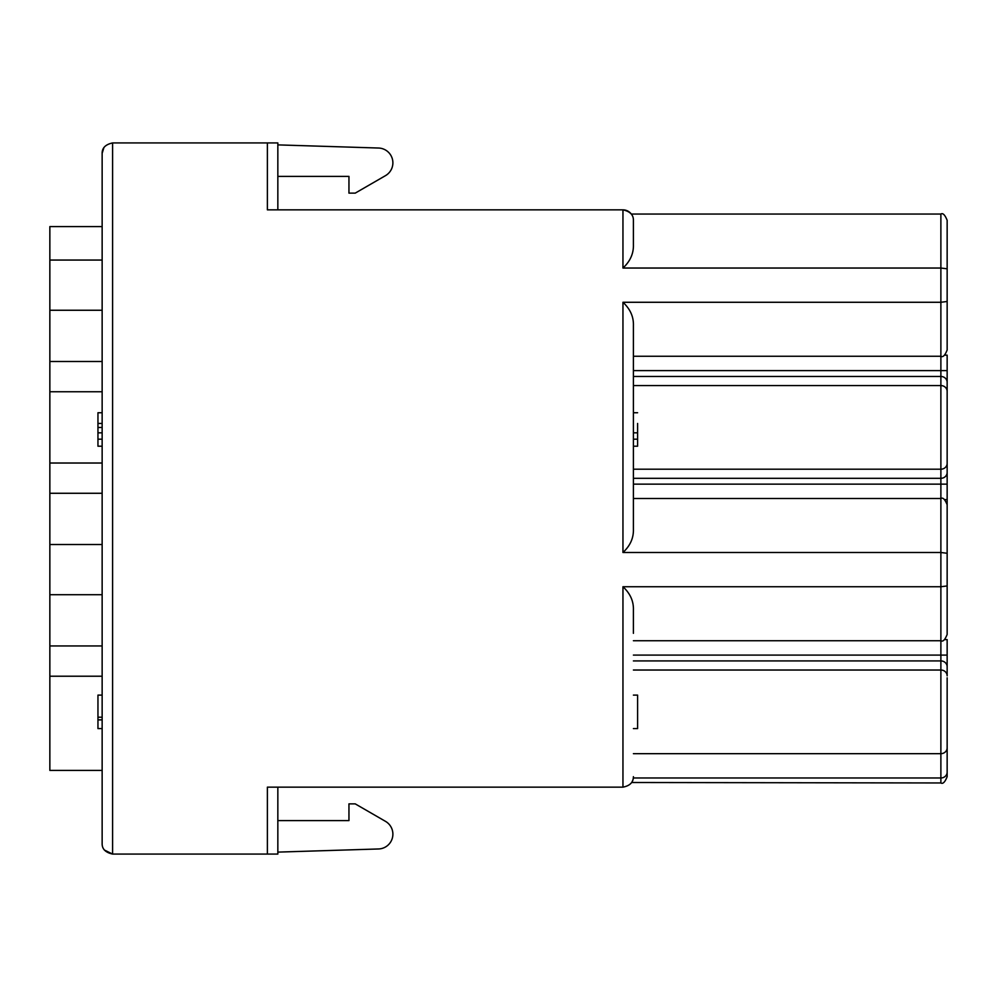 <?xml version="1.0" encoding="UTF-8"?>
<svg xmlns="http://www.w3.org/2000/svg" width="997" height="997" viewBox="0 0 997 997"><rect width="100%" height="100%" fill="white"/><g stroke="black" fill="none" stroke-linecap="round" stroke-linejoin="round"><path stroke-width="1.5" d="M944.458 355.144L947.15 355.144L947.15 490.138M102.143 770.407L49.85 770.407L49.85 226.593L102.143 226.593M947.15 677.81L947.15 774.594M947.15 647.003L947.15 653.496M947.15 770.195L947.15 745.881M633.407 633.332L633.407 609.952C633.681 601.179 630.204 593.439 622.951 586.735L940.881 586.735L947.15 585.949L947.15 634.453C944.969 639.912 942.875 642.006 940.881 640.735L940.881 552.5L622.951 552.5L622.951 302.278C630.204 308.983 633.681 316.722 633.407 325.496L633.407 505.903M102.143 153.388C102.055 147.942 105.532 144.465 112.599 142.932L112.599 854.068C105.545 852.522 102.055 849.033 102.143 843.612L102.143 153.388L103.925 147.531M102.143 719.871L97.955 719.871L97.955 728.583L102.143 728.583M102.143 695.108L97.955 695.108L97.955 719.871M97.955 717.204L102.143 717.204M277.839 820.606L348.95 820.606L348.95 803.869L355.219 803.869L385.465 821.341A14.805 14.805 0 0 1 378.524 848.97L277.839 852.111M104.311 849.992L112.599 854.068L277.839 854.068L277.839 787.144M633.407 220.736L633.407 244.813C633.656 253.599 630.179 261.351 622.951 268.031L622.951 209.856L267.383 209.856L267.383 142.932L112.599 142.932M267.383 142.932L277.839 142.932L277.839 209.856M277.839 176.394L348.95 176.394L348.95 193.131L355.219 193.131L385.465 175.659A14.805 14.805 0 0 0 378.524 148.03L277.839 144.889M633.407 348.863L633.407 325.496L633.407 356.265L940.881 356.265L940.881 302.278L947.15 301.493L947.15 349.997C944.969 355.455 942.875 357.549 940.881 356.265L940.881 370.622L633.407 370.622L633.407 356.265M622.951 302.278L940.881 302.278L940.881 214.043C942.875 212.772 944.969 214.866 947.15 220.312L947.15 268.816L940.881 268.031L622.951 268.031M631.637 214.492A10.456 10.456 0 0 0 622.951 209.856C630.017 211.401 633.494 214.878 633.407 220.312M631.537 214.305L630.989 213.62M947.15 487.683L947.15 553.273L940.881 552.5L940.881 484.143L633.407 484.143L633.407 498.5L940.881 498.5C942.875 497.229 944.969 499.323 947.15 504.769M947.15 268.816L947.15 301.493M947.15 484.143L940.881 484.143L940.881 478.311L633.407 478.311L633.407 423.451M622.951 552.5C630.179 545.808 633.656 538.068 633.407 529.27L633.407 498.5M637.594 412.746L633.407 412.746L633.407 370.622M637.594 423.451L637.594 446.207L633.407 446.207M637.594 439.178L633.407 439.178M637.594 432.823L633.407 432.823M947.15 382.3A6.269 5.832 -0 0 0 940.881 376.467L940.881 370.622L947.15 370.622L947.15 463.368A6.269 5.832 0 0 1 940.881 469.201L940.881 376.467L633.407 376.467M947.15 553.273L947.15 585.949M633.407 695.108L637.594 695.108L637.594 728.583L633.407 728.583M944.458 639.6L947.15 639.6L947.15 675.854L947.15 654.406M633.407 753.67L940.881 753.67A6.269 5.832 180 0 0 947.15 747.825L947.15 776.688C944.969 782.134 942.875 784.228 940.881 782.957L940.881 777.984L633.332 777.984M631.637 782.508L940.881 782.957M267.383 854.068L267.383 787.144L622.951 787.144A10.456 10.456 0 0 0 622.988 787.144M631.325 782.957A10.456 10.456 0 0 0 633.407 776.688C633.382 782.333 629.892 785.823 622.951 787.144L622.951 586.735M102.143 427.464L97.955 427.464L97.955 446.207L102.143 446.207M102.143 412.746L97.955 412.746L97.955 427.464M102.143 432.823L97.955 432.823M102.143 439.178L97.955 439.178M102.143 423.451L97.955 423.451M49.85 594.711L102.143 594.711M49.85 544.512L102.143 544.512M49.85 310.254L102.143 310.254M49.85 260.055L102.143 260.055M947.15 391.397A6.269 5.832 0 0 0 940.881 385.565L633.407 385.565M947.15 472.466A6.269 5.832 0 0 1 940.881 478.311L940.881 469.201L633.407 469.201M944.458 499.622L947.15 499.622M947.15 772.139A6.269 5.832 180 0 1 940.881 777.984L940.881 640.735L633.407 640.735M947.15 655.091L633.407 655.091M947.15 666.756A6.269 5.832 180 0 0 940.881 660.924L633.407 660.924M947.15 675.854A6.269 5.832 180 0 0 940.881 670.021L633.407 670.021M49.85 676.215L102.143 676.215M49.85 645.956L102.143 645.956M49.85 493.278L102.143 493.278M49.85 463.019L102.143 463.019M102.143 391.759L49.85 391.759M49.85 361.5L102.143 361.5M631.425 214.043L940.881 214.043"/></g></svg>
